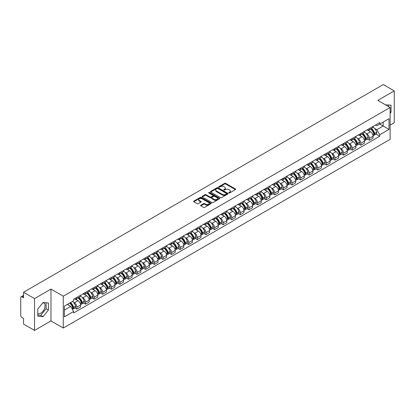 <?xml version="1.0" encoding="UTF-8"?>
<svg xmlns="http://www.w3.org/2000/svg" width="415" height="415" viewBox="0 0 415 415"><rect width="100%" height="100%" fill="white"/><g stroke="black" fill="none" stroke-linecap="round" stroke-linejoin="round"><path stroke-width="0.62" d="M228.914 192.939A0.534 0.311 0 0 0 229.671 192.939L235.424 189.619A0.768 0.441 0 0 0 235.647 189.307A0.768 0.441 0 0 0 235.424 188.996L225.682 183.368A0.768 0.441 0 0 0 224.598 183.368L218.845 186.688A0.534 0.311 0 0 0 219.602 187.129L220.349 186.698A2.449 1.416 0 0 1 223.815 186.698L224.624 187.165A2.449 1.416 0 0 1 225.34 188.166A2.449 1.416 0 0 1 224.624 189.167L223.882 189.598A0.534 0.311 0 0 0 224.64 190.034L225.381 189.603A2.449 1.416 0 0 1 228.847 189.603L229.661 190.075A2.449 1.416 0 0 1 230.377 191.071A2.449 1.416 0 0 1 229.661 192.072L228.914 192.503A0.534 0.311 0 0 0 228.914 192.939L228.914 192.503M385.597 104.891A6.085 3.512 -60 0 1 386.427 105.161A6.085 3.512 -60 0 1 387.076 105.742M42.916 302.691A6.085 3.512 -60 0 1 43.814 302.966A6.085 3.512 -60 0 1 44.747 307.842A6.085 3.512 -60 0 1 40.769 313.201A6.085 3.512 -60 0 1 37.765 313.522M200.834 205.186A0.768 0.441 0 0 0 200.606 205.498A0.768 0.441 0 0 0 200.834 205.809L203.568 207.391A0.768 0.441 0 0 0 204.647 207.391L211.038 203.703A0.768 0.441 0 0 0 211.261 203.386A0.768 0.441 0 0 0 211.038 203.075L201.291 197.452A0.768 0.441 0 0 0 200.212 197.452L193.821 201.14A0.768 0.441 0 0 0 193.597 201.451A0.768 0.441 0 0 0 193.821 201.763L197.125 203.672A0.768 0.441 0 0 0 198.204 203.672L200.938 202.089A0.768 0.441 0 0 0 201.166 201.778A0.768 0.441 0 0 0 200.938 201.467L199.304 200.523A2.049 1.183 0 0 1 198.702 199.682A2.049 1.183 0 0 1 199.968 198.593A2.049 1.183 0 0 1 202.198 198.847L208.615 202.551A2.049 1.183 0 0 1 209.212 203.386A2.049 1.183 0 0 1 207.951 204.481A2.049 1.183 0 0 1 205.716 204.227L204.647 203.609A0.768 0.441 0 0 0 203.568 203.609L200.834 205.186L200.834 205.809L203.568 204.242L203.568 203.609M63.272 296.196L50.972 289.094L34.538 298.587L23.562 292.248L383.273 84.572L394.25 90.906L377.816 100.399L390.116 107.501L63.272 296.196L63.272 328.042L390.116 139.341L390.116 107.501M220.401 197.67A0.768 0.441 0 0 0 221.486 197.67L227.871 193.981A0.768 0.441 0 0 0 228.1 193.67A0.768 0.441 0 0 0 227.871 193.354L218.129 187.73A0.768 0.441 0 0 0 217.045 187.73L210.659 191.419A0.768 0.441 0 0 0 210.431 191.73A0.768 0.441 0 0 0 210.659 192.041L220.401 197.67M209.004 193.058A0.534 0.311 0 0 1 209.549 193.131L219.447 198.847L213.066 202.53A0.768 0.441 0 0 1 211.982 202.53L202.24 196.902L202.24 196.279A0.768 0.441 0 0 0 202.017 196.591A0.768 0.441 0 0 0 202.24 196.902M202.24 196.279L204.974 194.697A0.768 0.441 0 0 1 206.058 194.697L210.006 196.98A0.768 0.441 0 0 0 211.09 196.98L212.905 195.932A0.768 0.441 0 0 0 213.128 195.621A0.768 0.441 0 0 0 212.905 195.309L208.792 192.934A0.534 0.311 0 0 1 209.549 192.498L219.457 198.214A0.768 0.441 0 0 1 219.68 198.526A0.768 0.441 0 0 1 219.457 198.842L219.457 198.214M34.538 298.587L34.538 330.428L23.562 324.094L23.562 318.455L21.855 317.47A1.561 0.903 -120 0 1 20.75 315.556L20.75 297.534A1.561 0.903 -120 0 1 21.072 296.818L23.562 295.381M390.116 125.138L394.25 122.752L394.25 90.906M34.538 330.428L50.972 320.94L63.272 328.042M23.562 292.248L23.562 297.887L21.855 296.896A1.561 0.903 -120 0 0 21.072 296.818M369.433 128.515A3.59 2.07 60 0 1 368.686 130.123L372.328 128.022A3.59 2.07 -120 0 0 373.069 126.414M365.978 133.365L366.896 133.895A3.59 2.07 60 0 1 369.433 138.288L373.069 136.187A3.59 2.07 -120 0 0 370.533 131.794L367.929 130.289M373.069 136.187L373.069 138.133L369.433 140.234L367.457 139.092M368.686 130.123A3.59 2.07 60 0 1 366.922 129.962M369.433 138.288L369.433 140.234M360.827 133.48A3.59 2.07 60 0 1 360.085 135.093L363.722 132.992A3.59 2.07 -120 0 0 364.469 131.379M358.851 144.062L360.827 145.198L364.469 143.097L364.469 141.157A3.59 2.07 -120 0 0 361.932 136.763L359.323 135.259M360.085 135.093A3.59 2.07 60 0 1 358.316 134.932M357.372 138.335L358.29 138.864A3.59 2.07 60 0 1 360.827 143.258L360.827 145.198M352.221 138.449A3.59 2.07 60 0 1 351.479 140.057L355.121 137.956A3.59 2.07 -120 0 0 355.863 136.348M350.25 149.026L352.221 150.168L355.863 148.067L355.863 146.122A3.59 2.07 -120 0 0 353.326 141.728L350.722 140.223M351.479 140.057A3.59 2.07 60 0 1 349.715 139.897M348.766 143.3L349.684 143.829A3.59 2.07 60 0 1 352.221 148.222L352.221 150.168M343.62 143.419A3.59 2.07 60 0 1 342.878 145.027L346.515 142.926A3.59 2.07 -120 0 0 347.256 141.313M341.644 153.996L343.62 155.137L347.262 153.031L347.262 151.091A3.59 2.07 -120 0 0 344.72 146.697L342.116 145.193M342.878 145.027A3.59 2.07 60 0 1 341.109 144.866M340.165 148.269L341.083 148.798A3.59 2.07 60 0 1 343.62 153.192L343.62 155.137M335.014 148.383A3.59 2.07 60 0 1 334.272 149.997L337.914 147.896A3.59 2.07 -120 0 0 338.656 146.282M333.043 158.961L335.014 160.102L338.656 158.001L338.656 156.061A3.59 2.07 -120 0 0 336.119 151.662L333.515 150.157M334.272 149.997A3.59 2.07 60 0 1 332.503 149.831M331.559 153.234L332.477 153.768A3.59 2.07 60 0 1 335.014 158.162L335.014 160.102M326.413 153.353A3.59 2.07 60 0 1 325.666 154.961L329.308 152.86A3.59 2.07 -120 0 0 330.05 151.252M324.437 163.93L326.413 165.071L330.05 162.971L330.05 161.025A3.59 2.07 -120 0 0 327.513 156.631L324.909 155.127M325.666 154.961A3.59 2.07 60 0 1 323.902 154.8M322.958 158.203L323.876 158.732A3.59 2.07 60 0 1 326.413 163.126L326.413 165.071M317.807 158.317A3.59 2.07 60 0 1 317.065 159.931L320.702 157.83A3.59 2.07 -120 0 0 321.449 156.216M315.831 168.9L317.807 170.036L321.449 167.935L321.449 165.995A3.59 2.07 -120 0 0 318.912 161.601L316.303 160.097M317.065 159.931A3.59 2.07 60 0 1 315.296 159.77M314.352 163.173L315.27 163.702A3.59 2.07 60 0 1 317.807 168.096L317.807 170.036M309.201 163.287A3.59 2.07 60 0 1 308.459 164.895L312.101 162.794A3.59 2.07 -120 0 0 312.843 161.186M307.23 173.864L309.201 175.006L312.843 172.905L312.843 170.959A3.59 2.07 -120 0 0 310.306 166.565L307.702 165.061M308.459 164.895A3.59 2.07 60 0 1 306.695 164.734M305.746 168.137L306.664 168.666A3.59 2.07 60 0 1 309.201 173.06L309.201 175.006M300.6 168.251A3.59 2.07 60 0 1 299.858 169.865L303.495 167.764A3.59 2.07 -120 0 0 304.242 166.15M298.624 178.834L300.6 179.97L304.242 177.869L304.242 175.929A3.59 2.07 -120 0 0 301.7 171.535L299.096 170.031M299.858 169.865A3.59 2.07 60 0 1 298.089 169.704M297.145 173.107L298.063 173.636A3.59 2.07 60 0 1 300.6 178.03L300.6 179.97M291.994 173.221A3.59 2.07 60 0 1 291.252 174.834L294.894 172.728A3.59 2.07 -120 0 0 295.636 171.12M290.023 183.798L291.994 184.94L295.636 182.839L295.636 180.893A3.59 2.07 -120 0 0 293.099 176.5L290.495 174.995M291.252 174.834A3.59 2.07 60 0 1 289.488 174.668M288.539 178.071L289.457 178.6A3.59 2.07 60 0 1 291.994 182.999L291.994 184.94M283.393 178.191A3.59 2.07 60 0 1 282.646 179.799L286.288 177.698A3.59 2.07 -120 0 0 287.03 176.09M281.417 188.768L283.393 189.909L287.03 187.803L287.03 185.863A3.59 2.07 -120 0 0 284.493 181.469L281.889 179.965M282.646 179.799A3.59 2.07 60 0 1 280.882 179.638M279.938 183.041L280.856 183.57A3.59 2.07 60 0 1 283.393 187.964L283.393 189.909M274.787 183.155A3.59 2.07 60 0 1 274.045 184.768L277.687 182.667A3.59 2.07 -120 0 0 278.429 181.054M272.816 193.732L274.787 194.874L278.429 192.773L278.429 190.833A3.59 2.07 -120 0 0 275.892 186.434L273.283 184.934M274.045 184.768A3.59 2.07 60 0 1 272.276 184.608M271.332 188.005L272.25 188.54A3.59 2.07 60 0 1 274.787 192.934L274.787 194.874M266.181 188.125A3.59 2.07 60 0 1 265.439 189.733L269.081 187.632A3.59 2.07 -120 0 0 269.823 186.024M264.21 198.702L266.181 199.843L269.823 197.742L269.823 195.797A3.59 2.07 -120 0 0 267.286 191.403L264.682 189.899M265.439 189.733A3.59 2.07 60 0 1 263.675 189.572M262.726 192.975L263.644 193.504A3.59 2.07 60 0 1 266.181 197.898L266.181 199.843M257.58 193.089A3.59 2.07 60 0 1 256.838 194.702L260.475 192.602A3.59 2.07 -120 0 0 261.222 190.988M255.604 203.672L257.58 204.808L261.222 202.707L261.222 200.767A3.59 2.07 -120 0 0 258.685 196.373L256.076 194.868M256.838 194.702A3.59 2.07 60 0 1 255.069 194.542M254.125 197.945L255.043 198.474A3.59 2.07 60 0 1 257.58 202.868L257.58 204.808M248.974 198.059A3.59 2.07 60 0 1 248.232 199.667L251.874 197.566A3.59 2.07 -120 0 0 252.616 195.958M247.003 208.636L248.974 209.777L252.616 207.676L252.616 205.731A3.59 2.07 -120 0 0 250.079 201.337L247.475 199.833M248.232 199.667A3.59 2.07 60 0 1 246.469 199.506M245.519 202.909L246.437 203.438A3.59 2.07 60 0 1 248.974 207.832L248.974 209.777M240.373 203.028A3.59 2.07 60 0 1 239.626 204.637L243.268 202.536A3.59 2.07 -120 0 0 244.01 200.922M238.397 213.606L240.373 214.742L244.01 212.641L244.01 210.701A3.59 2.07 -120 0 0 241.473 206.307L238.869 204.803M239.626 204.637A3.59 2.07 60 0 1 237.862 204.476M236.918 207.879L237.837 208.408A3.59 2.07 60 0 1 240.373 212.802L240.373 214.742M231.767 207.993A3.59 2.07 60 0 1 231.025 209.606L234.667 207.5A3.59 2.07 -120 0 0 235.409 205.892M229.796 218.57L231.767 219.711L235.409 217.61L235.409 215.665A3.59 2.07 -120 0 0 232.872 211.271L230.263 209.767M231.025 209.606A3.59 2.07 60 0 1 229.256 209.44M228.312 212.843L229.23 213.377A3.59 2.07 60 0 1 231.767 217.771L231.767 219.711M223.161 212.962A3.59 2.07 60 0 1 222.419 214.571L226.061 212.47A3.59 2.07 -120 0 0 226.803 210.862M221.19 223.54L223.161 224.681L226.803 222.58L226.803 220.635A3.59 2.07 -120 0 0 224.266 216.241L221.662 214.737M222.419 214.571A3.59 2.07 60 0 1 220.656 214.41M219.706 217.813L220.624 218.342A3.59 2.07 60 0 1 223.161 222.736L223.161 224.681M214.56 217.927A3.59 2.07 60 0 1 213.818 219.54L217.455 217.439A3.59 2.07 -120 0 0 218.202 215.826M212.584 228.509L214.56 229.645L218.202 227.544L218.202 225.604A3.59 2.07 -120 0 0 215.665 221.211L213.056 219.706M213.818 219.54A3.59 2.07 60 0 1 212.049 219.379M211.105 222.782L212.024 223.312A3.59 2.07 60 0 1 214.56 227.705L214.56 229.645M205.954 222.897A3.59 2.07 60 0 1 205.212 224.505L208.854 222.404A3.59 2.07 -120 0 0 209.596 220.796M203.983 233.474L205.954 234.615L209.596 232.514L209.596 230.569A3.59 2.07 -120 0 0 207.059 226.175L204.455 224.671M205.212 224.505A3.59 2.07 60 0 1 203.449 224.344M202.499 227.747L203.417 228.276A3.59 2.07 60 0 1 205.954 232.67L205.954 234.615M197.353 227.861A3.59 2.07 60 0 1 196.606 229.474L200.248 227.373A3.59 2.07 -120 0 0 200.99 225.76M195.377 238.443L197.353 239.579L200.99 237.479L200.99 235.538A3.59 2.07 -120 0 0 198.453 231.145L195.849 229.64M196.606 229.474A3.59 2.07 60 0 1 194.843 229.313M193.898 232.716L194.817 233.246A3.59 2.07 60 0 1 197.353 237.639L197.353 239.579M188.747 232.831A3.59 2.07 60 0 1 188.005 234.444L191.647 232.338A3.59 2.07 -120 0 0 192.389 230.73M186.776 243.408L188.747 244.549L192.389 242.448L192.389 240.503A3.59 2.07 -120 0 0 189.852 236.109L187.243 234.605M188.005 234.444A3.59 2.07 60 0 1 186.236 234.278M185.292 237.681L186.21 238.21A3.59 2.07 60 0 1 188.747 242.609L188.747 244.549M180.141 237.8A3.59 2.07 60 0 1 179.399 239.408L183.041 237.307A3.59 2.07 -120 0 0 183.783 235.694M178.17 248.378L180.146 249.519L183.783 247.413L183.783 245.473A3.59 2.07 -120 0 0 181.246 241.079L178.642 239.574M179.399 239.408A3.59 2.07 60 0 1 177.636 239.248M176.691 242.651L177.604 243.18A3.59 2.07 60 0 1 180.146 247.573L180.146 249.519M171.54 242.765A3.59 2.07 60 0 1 170.798 244.378L174.435 242.277A3.59 2.07 -120 0 0 175.182 240.664M169.564 253.342L171.54 254.483L175.182 252.382L175.182 250.442A3.59 2.07 -120 0 0 172.645 246.043L170.036 244.539M170.798 244.378A3.59 2.07 60 0 1 169.03 244.212M168.085 247.615L169.004 248.149A3.59 2.07 60 0 1 171.54 252.543L171.54 254.483M162.934 247.734A3.59 2.07 60 0 1 162.192 249.342L165.834 247.241A3.59 2.07 -120 0 0 166.576 245.633M160.963 258.312L162.934 259.453L166.576 257.352L166.576 255.407A3.59 2.07 -120 0 0 164.039 251.013L161.435 249.508M162.192 249.342A3.59 2.07 60 0 1 160.429 249.182M159.479 252.585L160.398 253.114A3.59 2.07 60 0 1 162.934 257.507L162.934 259.453M154.333 252.699A3.59 2.07 60 0 1 153.586 254.312L157.228 252.211A3.59 2.07 -120 0 0 157.97 250.598M152.357 263.281L154.333 264.417L157.97 262.316L157.97 260.376A3.59 2.07 -120 0 0 155.433 255.982L152.829 254.478M153.586 254.312A3.59 2.07 60 0 1 151.823 254.151M150.878 257.554L151.797 258.083A3.59 2.07 60 0 1 154.333 262.477L154.333 264.417M145.727 257.668A3.59 2.07 60 0 1 144.985 259.276L148.627 257.175A3.59 2.07 -120 0 0 149.369 255.567M143.756 268.246L145.727 269.387L149.369 267.286L149.369 265.341A3.59 2.07 -120 0 0 146.832 260.947L144.228 259.442M144.985 259.276A3.59 2.07 60 0 1 143.216 259.116M142.272 262.519L143.191 263.048A3.59 2.07 60 0 1 145.727 267.442L145.727 269.387M137.126 262.638A3.59 2.07 60 0 1 136.379 264.246L140.021 262.145A3.59 2.07 -120 0 0 140.763 260.532M135.15 273.215L137.126 274.351L140.763 272.25L140.763 270.31A3.59 2.07 -120 0 0 138.226 265.916L135.622 264.412M136.379 264.246A3.59 2.07 60 0 1 134.616 264.085M133.672 267.488L134.585 268.017A3.59 2.07 60 0 1 137.126 272.411L137.126 274.351M128.52 267.602A3.59 2.07 60 0 1 127.779 269.216L131.415 267.11A3.59 2.07 -120 0 0 132.162 265.501M126.544 278.18L128.52 279.321L132.162 277.22L132.162 275.275A3.59 2.07 -120 0 0 129.625 270.881L127.016 269.377M127.779 269.216A3.59 2.07 60 0 1 126.01 269.05M125.065 272.453L125.984 272.982A3.59 2.07 60 0 1 128.52 277.381L128.52 279.321M119.914 272.572A3.59 2.07 60 0 1 119.172 274.18L122.814 272.079A3.59 2.07 -120 0 0 123.556 270.471M117.943 283.149L119.914 284.291L123.556 282.184L123.556 280.244A3.59 2.07 -120 0 0 121.019 275.851L118.415 274.346M119.172 274.18A3.59 2.07 60 0 1 117.409 274.019M116.459 277.422L117.378 277.951A3.59 2.07 60 0 1 119.914 282.345L119.914 284.291M111.313 277.536A3.59 2.07 60 0 1 110.572 279.15L114.208 277.049A3.59 2.07 -120 0 0 114.95 275.436M109.337 288.119L111.313 289.255L114.95 287.154L114.95 285.214A3.59 2.07 -120 0 0 112.413 280.82L109.809 279.316M110.572 279.15A3.59 2.07 60 0 1 108.803 278.989M107.859 282.392L108.777 282.921A3.59 2.07 60 0 1 111.313 287.315L111.313 289.255M102.707 282.506A3.59 2.07 60 0 1 101.966 284.114L105.607 282.013A3.59 2.07 -120 0 0 106.349 280.405M100.736 293.083L102.707 294.225L106.349 292.124L106.349 290.178A3.59 2.07 -120 0 0 103.812 285.785L101.208 284.28M101.966 284.114A3.59 2.07 60 0 1 100.197 283.953M99.252 287.356L100.171 287.886A3.59 2.07 60 0 1 102.707 292.279L102.707 294.225M94.106 287.471A3.59 2.07 60 0 1 93.359 289.084L97.001 286.983A3.59 2.07 -120 0 0 97.743 285.37M92.13 298.053L94.106 299.189L97.743 297.088L97.743 295.148A3.59 2.07 -120 0 0 95.206 290.754L92.602 289.25M93.359 289.084A3.59 2.07 60 0 1 91.596 288.923M90.652 292.326L91.57 292.855A3.59 2.07 60 0 1 94.106 297.249L94.106 299.189M85.5 292.44A3.59 2.07 60 0 1 84.759 294.048L88.395 291.947A3.59 2.07 -120 0 0 89.142 290.339M83.524 303.017L85.5 304.159L89.142 302.058L89.142 300.112A3.59 2.07 -120 0 0 86.605 295.719L83.996 294.214M84.759 294.048A3.59 2.07 60 0 1 82.99 293.887M82.046 297.29L82.964 297.82A3.59 2.07 60 0 1 85.5 302.213L85.5 304.159M76.894 297.41A3.59 2.07 60 0 1 76.153 299.018L79.794 296.917A3.59 2.07 -120 0 0 80.536 295.304M74.923 307.987L76.894 309.128L80.536 307.022L80.536 305.082A3.59 2.07 -120 0 0 77.999 300.688L75.395 299.184M76.153 299.018A3.59 2.07 60 0 1 74.389 298.857M73.439 302.26L74.358 302.789A3.59 2.07 60 0 1 76.894 307.183L76.894 309.128M375.523 124.998L376.82 125.745L389.011 118.706L383.164 122.083L383.164 126.03L376.82 129.693L374.579 128.401M64.377 310.083L70.721 306.42L73.642 311.483L64.377 316.832L64.377 306.13L73.642 300.782L73.642 299.288L379.746 122.56L379.746 124.054L389.011 129.407L379.746 134.756L376.82 129.693M389.011 118.706L389.011 129.407M73.642 311.483L73.642 312.977L379.746 136.25L379.746 134.756M390.116 113.373L391.023 112.242L391.023 105.145L385.545 104.86M50.972 289.094L50.972 320.94M37.765 316.194L43.087 316.666L48.41 310.046L48.41 302.95L43.087 302.473L37.765 309.097L37.765 316.194M70.721 306.42L67.297 304.444M376.063 134.128L379.746 136.25M388.705 106.686L388.705 104.938M390.116 111.713L391.023 112.242M37.765 315.063L40.769 315.333L46.091 308.708L46.091 302.743M40.769 315.333L43.087 316.666M46.091 308.708L48.41 310.046M229.127 193.017L229.661 192.71A2.449 1.416 0 0 0 230.377 191.709L230.377 191.071M225.34 188.166L225.34 188.804A2.449 1.416 0 0 1 224.624 189.805L224.095 190.112M235.414 189.624L225.682 184.006A0.768 0.441 0 0 0 224.598 184.006L219.058 187.201M227.871 193.354L227.871 193.981L218.129 188.369A0.768 0.441 0 0 0 217.045 188.369L210.67 192.046L210.659 191.419M226.517 193.888A0.534 0.311 0 0 0 226.517 193.447L217.968 188.509A0.534 0.311 0 0 0 217.206 188.509L216.423 188.965A2.449 1.416 0 0 0 215.707 189.966A2.449 1.416 0 0 0 216.423 190.962L222.269 194.339A2.449 1.416 0 0 0 225.734 194.339L226.517 193.888L226.517 194.521A0.534 0.311 0 0 0 226.678 194.303L226.678 193.67M215.707 189.966L215.707 190.599A2.449 1.416 0 0 0 216.423 191.6L216.423 190.962M226.517 194.521L225.734 194.977A2.449 1.416 0 0 1 222.269 194.977L216.423 191.6M202.25 196.907L204.974 195.335L204.974 194.697M213.128 195.621L213.128 196.259A0.768 0.441 0 0 1 212.905 196.57L211.09 197.618A0.768 0.441 0 0 1 210.006 197.618L206.058 195.335A0.768 0.441 0 0 0 204.974 195.335M214.109 199.35A2.049 1.183 0 0 0 216.34 199.605A2.049 1.183 0 0 0 217.605 198.51A2.049 1.183 0 0 0 217.004 197.675L214.747 196.373A0.768 0.441 0 0 0 213.663 196.373L211.847 197.421A0.768 0.441 0 0 0 211.624 197.732A0.768 0.441 0 0 0 211.847 198.043L214.109 199.35L214.109 199.983A2.049 1.183 0 0 0 216.34 200.243A2.049 1.183 0 0 0 217.605 199.148L217.605 198.51M211.624 197.732L211.624 198.37A0.768 0.441 0 0 0 211.847 198.681L211.847 198.043M214.109 199.983L211.847 198.681M209.212 203.386L209.212 204.024A2.049 1.183 0 0 1 207.951 205.119A2.049 1.183 0 0 1 205.716 204.86L204.647 204.242A0.768 0.441 0 0 0 203.568 204.242M198.702 199.682L198.702 200.321A2.049 1.183 0 0 0 199.304 201.156L199.304 200.523M200.927 202.095L199.304 201.156M211.038 203.075L211.038 203.703L201.291 198.085A0.768 0.441 0 0 0 200.212 198.085L193.831 201.768L193.821 201.14M370.787 128.915A4.913 2.838 60 0 1 370.808 128.93A4.913 2.838 60 0 1 374.045 133.34L374.071 133.438A0.955 0.55 60 0 1 373.92 134.19A0.955 0.55 60 0 1 373.899 134.201M370.569 129.039A5.929 3.424 60 0 1 373.827 133.931L373.858 134.029A1.971 1.136 60 0 1 373.547 135.575L373.054 135.861M373.884 135.14A1.971 1.136 -120 0 0 374.429 135.067A1.971 1.136 -120 0 0 374.74 133.521L374.709 133.417A5.929 3.424 -120 0 0 371.451 128.531M372.997 127.042A5.929 3.424 60 0 1 376.721 132.255L376.753 132.359A1.971 1.136 60 0 1 376.441 133.905L374.429 135.067M368.546 130.196A5.929 3.424 60 0 1 369.786 131.363M372.67 131.368L373.422 131.809M362.181 133.884A4.913 2.838 60 0 1 362.207 133.895A4.913 2.838 60 0 1 365.439 138.304L365.47 138.408A0.955 0.55 60 0 1 365.319 139.16A0.955 0.55 60 0 1 365.293 139.17M361.968 134.004A5.929 3.424 60 0 1 365.226 138.895L365.252 138.999A1.971 1.136 60 0 1 364.941 140.545L364.453 140.83M365.278 140.109A1.971 1.136 -120 0 0 365.823 140.037A1.971 1.136 -120 0 0 366.134 138.491L366.108 138.387A5.929 3.424 -120 0 0 362.85 133.495M364.391 132.012A5.929 3.424 60 0 1 368.121 137.225L368.147 137.329A1.971 1.136 60 0 1 367.835 138.875L365.823 140.037M359.945 135.16A5.929 3.424 60 0 1 361.18 136.328M364.064 136.338L364.821 136.774M353.575 138.849A4.913 2.838 60 0 1 353.601 138.864A4.913 2.838 60 0 1 356.833 143.274L356.864 143.372A0.955 0.55 60 0 1 356.713 144.124A0.955 0.55 60 0 1 356.693 144.135M353.362 138.973A5.929 3.424 60 0 1 356.62 143.865L356.651 143.969A1.971 1.136 60 0 1 356.34 145.515L355.847 145.795M356.677 145.079A1.971 1.136 -120 0 0 357.222 145.001A1.971 1.136 -120 0 0 357.533 143.455L357.502 143.357A5.929 3.424 -120 0 0 354.244 138.465M355.79 136.976A5.929 3.424 60 0 1 359.514 142.195L359.546 142.293A1.971 1.136 60 0 1 359.234 143.839L357.222 145.001M351.339 140.13A5.929 3.424 60 0 1 352.579 141.297M355.458 141.308L356.215 141.743M344.974 143.818A4.913 2.838 60 0 1 345 143.829A4.913 2.838 60 0 1 348.232 148.238L348.258 148.342A0.955 0.55 60 0 1 348.107 149.094A0.955 0.55 60 0 1 348.086 149.104M344.756 143.943A5.929 3.424 60 0 1 348.014 148.829L348.045 148.933A1.971 1.136 60 0 1 347.734 150.479L347.246 150.764M348.071 150.043A1.971 1.136 -120 0 0 348.616 149.971A1.971 1.136 -120 0 0 348.927 148.425L348.901 148.321A5.929 3.424 -120 0 0 345.643 143.429M347.184 141.946A5.929 3.424 60 0 1 350.914 147.159L350.94 147.263A1.971 1.136 60 0 1 350.628 148.809L348.616 149.971M342.738 145.094A5.929 3.424 60 0 1 343.973 146.267M346.857 146.272L347.614 146.708M336.368 148.783A4.913 2.838 60 0 1 336.394 148.798A4.913 2.838 60 0 1 339.626 153.208L339.657 153.311A0.955 0.55 60 0 1 339.506 154.058A0.955 0.55 60 0 1 339.486 154.069M336.155 148.907A5.929 3.424 60 0 1 339.413 153.799L339.439 153.903A1.971 1.136 60 0 1 339.128 155.449L338.64 155.729M339.465 155.013A1.971 1.136 -120 0 0 340.015 154.94A1.971 1.136 -120 0 0 340.326 153.389L340.295 153.291A5.929 3.424 -120 0 0 337.037 148.399M338.583 146.91A5.929 3.424 60 0 1 342.308 152.129L342.339 152.227A1.971 1.136 60 0 1 342.027 153.773L340.015 154.94M334.132 150.064A5.929 3.424 60 0 1 335.372 151.231M338.251 151.242L339.008 151.677M327.767 153.752A4.913 2.838 60 0 1 327.788 153.768A4.913 2.838 60 0 1 331.025 158.177L331.051 158.276A0.955 0.55 60 0 1 330.9 159.028A0.955 0.55 60 0 1 330.88 159.038M327.549 153.877A5.929 3.424 60 0 1 330.807 158.769L330.838 158.867A1.971 1.136 60 0 1 330.527 160.413L330.034 160.698M330.864 159.977A1.971 1.136 -120 0 0 331.409 159.905A1.971 1.136 -120 0 0 331.72 158.359L331.689 158.255A5.929 3.424 -120 0 0 328.431 153.368M329.977 151.88A5.929 3.424 60 0 1 333.702 157.093L333.733 157.197A1.971 1.136 60 0 1 333.421 158.743L331.409 159.905M325.526 155.034A5.929 3.424 60 0 1 326.766 156.201M329.65 156.206L330.402 156.642M319.161 158.717A4.913 2.838 60 0 1 319.187 158.732A4.913 2.838 60 0 1 322.419 163.142L322.45 163.245A0.955 0.55 60 0 1 322.299 163.992A0.955 0.55 60 0 1 322.273 164.008M318.948 158.841A5.929 3.424 60 0 1 322.206 163.733L322.232 163.837A1.971 1.136 60 0 1 321.921 165.383L321.433 165.663M322.258 164.947A1.971 1.136 -120 0 0 322.803 164.874A1.971 1.136 -120 0 0 323.114 163.328L323.088 163.225A5.929 3.424 -120 0 0 319.83 158.333M321.371 156.849A5.929 3.424 60 0 1 325.101 162.063L325.127 162.166A1.971 1.136 60 0 1 324.815 163.712L322.803 164.874M316.925 159.998A5.929 3.424 60 0 1 318.165 161.165M321.044 161.176L321.801 161.611M310.555 163.686A4.913 2.838 60 0 1 310.581 163.702A4.913 2.838 60 0 1 313.818 168.111L313.844 168.21A0.955 0.55 60 0 1 313.693 168.962A0.955 0.55 60 0 1 313.673 168.972M310.342 163.811A5.929 3.424 60 0 1 313.6 168.703L313.631 168.801A1.971 1.136 60 0 1 313.32 170.352L312.827 170.632M313.657 169.917A1.971 1.136 -120 0 0 314.202 169.839A1.971 1.136 -120 0 0 314.513 168.293L314.482 168.194A5.929 3.424 -120 0 0 311.224 163.303M312.77 161.814A5.929 3.424 60 0 1 316.495 167.032L316.526 167.131A1.971 1.136 60 0 1 316.214 168.677L314.202 169.839M308.319 164.968A5.929 3.424 60 0 1 309.559 166.135M312.443 166.145L313.195 166.581M301.954 168.656A4.913 2.838 60 0 1 301.98 168.666A4.913 2.838 60 0 1 305.212 173.076L305.243 173.179A0.955 0.55 60 0 1 305.087 173.932A0.955 0.55 60 0 1 305.067 173.942M301.736 168.775A5.929 3.424 60 0 1 304.994 173.667L305.025 173.771A1.971 1.136 60 0 1 304.714 175.317L304.226 175.602M305.051 174.881A1.971 1.136 -120 0 0 305.596 174.808A1.971 1.136 -120 0 0 305.907 173.263L305.881 173.159A5.929 3.424 -120 0 0 302.623 168.267M304.164 166.783A5.929 3.424 60 0 1 307.894 171.997L307.92 172.101A1.971 1.136 60 0 1 307.608 173.646L305.596 174.808M299.718 169.932A5.929 3.424 60 0 1 300.953 171.105M303.837 171.11L304.594 171.545M293.348 173.62A4.913 2.838 60 0 1 293.374 173.636A4.913 2.838 60 0 1 296.606 178.045L296.637 178.149A0.955 0.55 60 0 1 296.486 178.896A0.955 0.55 60 0 1 296.466 178.907M293.135 173.745A5.929 3.424 60 0 1 296.393 178.637L296.419 178.741A1.971 1.136 60 0 1 296.108 180.286L295.62 180.567M296.445 179.851A1.971 1.136 -120 0 0 296.995 179.773A1.971 1.136 -120 0 0 297.306 178.227L297.275 178.128A5.929 3.424 -120 0 0 294.017 173.237M295.563 171.748A5.929 3.424 60 0 1 299.288 176.966L299.319 177.065A1.971 1.136 60 0 1 299.007 178.611L296.995 179.773M291.112 174.902A5.929 3.424 60 0 1 292.352 176.069M295.231 176.079L295.988 176.515M284.747 178.59A4.913 2.838 60 0 1 284.768 178.6A4.913 2.838 60 0 1 288.005 183.01L288.031 183.114A0.955 0.55 60 0 1 287.88 183.866A0.955 0.55 60 0 1 287.86 183.876M284.529 178.715A5.929 3.424 60 0 1 287.787 183.606L287.818 183.705A1.971 1.136 60 0 1 287.507 185.251L287.014 185.536M287.844 184.815A1.971 1.136 -120 0 0 288.389 184.742A1.971 1.136 -120 0 0 288.7 183.197L288.669 183.093A5.929 3.424 -120 0 0 285.411 178.201M286.957 176.717A5.929 3.424 60 0 1 290.682 181.931L290.713 182.035A1.971 1.136 60 0 1 290.401 183.58L288.389 184.742M282.506 179.866A5.929 3.424 60 0 1 283.746 181.039M286.63 181.044L287.382 181.48M276.141 183.554A4.913 2.838 60 0 1 276.167 183.57A4.913 2.838 60 0 1 279.399 187.979L279.43 188.083A0.955 0.55 60 0 1 279.279 188.83A0.955 0.55 60 0 1 279.254 188.846M275.928 183.679A5.929 3.424 60 0 1 279.186 188.571L279.212 188.675A1.971 1.136 60 0 1 278.901 190.22L278.413 190.501M279.238 189.785A1.971 1.136 -120 0 0 279.783 189.712A1.971 1.136 -120 0 0 280.094 188.166L280.068 188.062A5.929 3.424 -120 0 0 276.81 183.171M278.351 181.687A5.929 3.424 60 0 1 282.081 186.9L282.107 186.999A1.971 1.136 60 0 1 281.795 188.55L279.783 189.712M273.905 184.836A5.929 3.424 60 0 1 275.145 186.003M278.024 186.013L278.781 186.449M267.535 188.524A4.913 2.838 60 0 1 267.561 188.54A4.913 2.838 60 0 1 270.798 192.949L270.824 193.048A0.955 0.55 60 0 1 270.673 193.8A0.955 0.55 60 0 1 270.653 193.81M267.322 188.649A5.929 3.424 60 0 1 270.58 193.54L270.611 193.639A1.971 1.136 60 0 1 270.3 195.185L269.807 195.47M270.637 194.749A1.971 1.136 -120 0 0 271.182 194.677A1.971 1.136 -120 0 0 271.493 193.131L271.462 193.027A5.929 3.424 -120 0 0 268.204 188.14M269.75 186.651A5.929 3.424 60 0 1 273.475 191.865L273.506 191.969A1.971 1.136 60 0 1 273.195 193.515L271.182 194.677M265.299 189.805A5.929 3.424 60 0 1 266.539 190.973M269.423 190.978L270.175 191.419M258.934 193.489A4.913 2.838 60 0 1 258.96 193.504A4.913 2.838 60 0 1 262.192 197.913L262.223 198.017A0.955 0.55 60 0 1 262.067 198.764A0.955 0.55 60 0 1 262.047 198.78M258.716 193.613A5.929 3.424 60 0 1 261.974 198.505L262.005 198.609A1.971 1.136 60 0 1 261.694 200.155L261.206 200.435M262.031 199.719A1.971 1.136 -120 0 0 262.576 199.646A1.971 1.136 -120 0 0 262.887 198.1L262.861 197.997A5.929 3.424 -120 0 0 259.603 193.105M261.144 191.621A5.929 3.424 60 0 1 264.874 196.835L264.9 196.938A1.971 1.136 60 0 1 264.588 198.484L262.576 199.646M256.698 194.77A5.929 3.424 60 0 1 257.933 195.937M260.817 195.947L261.575 196.383M250.328 198.458A4.913 2.838 60 0 1 250.354 198.474A4.913 2.838 60 0 1 253.586 202.883L253.617 202.982A0.955 0.55 60 0 1 253.466 203.734A0.955 0.55 60 0 1 253.446 203.744M250.115 198.583A5.929 3.424 60 0 1 253.373 203.475L253.399 203.573A1.971 1.136 60 0 1 253.088 205.124L252.6 205.404M253.425 204.688A1.971 1.136 -120 0 0 253.975 204.611A1.971 1.136 -120 0 0 254.286 203.065L254.255 202.966A5.929 3.424 -120 0 0 250.997 198.074M252.543 196.585A5.929 3.424 60 0 1 256.268 201.804L256.299 201.903A1.971 1.136 60 0 1 255.988 203.449L253.975 204.611M248.092 199.74A5.929 3.424 60 0 1 249.332 200.907M252.211 200.917L252.968 201.353M241.727 203.428A4.913 2.838 60 0 1 241.748 203.438A4.913 2.838 60 0 1 244.985 207.848L245.011 207.951A0.955 0.55 60 0 1 244.86 208.704A0.955 0.55 60 0 1 244.84 208.714M241.509 203.552A5.929 3.424 60 0 1 244.767 208.439L244.798 208.543A1.971 1.136 60 0 1 244.487 210.089L243.994 210.374M244.824 209.653A1.971 1.136 -120 0 0 245.369 209.58A1.971 1.136 -120 0 0 245.68 208.034L245.649 207.931A5.929 3.424 -120 0 0 242.391 203.039M243.937 201.555A5.929 3.424 60 0 1 247.662 206.769L247.693 206.872A1.971 1.136 60 0 1 247.382 208.418L245.369 209.58M239.491 204.704A5.929 3.424 60 0 1 240.726 205.876M243.61 205.882L244.362 206.317M233.121 208.392A4.913 2.838 60 0 1 233.147 208.408A4.913 2.838 60 0 1 236.379 212.817L236.41 212.921A0.955 0.55 60 0 1 236.26 213.668A0.955 0.55 60 0 1 236.239 213.678M232.908 208.517A5.929 3.424 60 0 1 236.166 213.409L236.192 213.512A1.971 1.136 60 0 1 235.881 215.058L235.393 215.338M236.218 214.622A1.971 1.136 -120 0 0 236.763 214.55A1.971 1.136 -120 0 0 237.074 212.999L237.048 212.9A5.929 3.424 -120 0 0 233.79 208.008M235.331 206.52A5.929 3.424 60 0 1 239.061 211.738L239.087 211.837A1.971 1.136 60 0 1 238.775 213.383L236.763 214.55M230.885 209.674A5.929 3.424 60 0 1 232.125 210.841M235.004 210.851L235.762 211.287M224.52 213.362A4.913 2.838 60 0 1 224.541 213.377A4.913 2.838 60 0 1 227.778 217.787L227.804 217.885A0.955 0.55 60 0 1 227.653 218.638A0.955 0.55 60 0 1 227.633 218.648M224.302 213.486A5.929 3.424 60 0 1 227.56 218.378L227.591 218.477A1.971 1.136 60 0 1 227.28 220.023L226.787 220.308M227.617 219.587A1.971 1.136 -120 0 0 228.162 219.514A1.971 1.136 -120 0 0 228.473 217.968L228.442 217.865A5.929 3.424 -120 0 0 225.184 212.978M226.73 211.489A5.929 3.424 60 0 1 230.455 216.703L230.486 216.806A1.971 1.136 60 0 1 230.175 218.352L228.162 219.514M222.279 214.638A5.929 3.424 60 0 1 223.519 215.81M226.403 215.816L227.155 216.251M215.914 218.326A4.913 2.838 60 0 1 215.94 218.342A4.913 2.838 60 0 1 219.172 222.751L219.203 222.855A0.955 0.55 60 0 1 219.047 223.602A0.955 0.55 60 0 1 219.027 223.618M215.696 218.451A5.929 3.424 60 0 1 218.954 223.343L218.985 223.446A1.971 1.136 60 0 1 218.674 224.992L218.186 225.272M219.011 224.557A1.971 1.136 -120 0 0 219.556 224.484A1.971 1.136 -120 0 0 219.867 222.938L219.841 222.834A5.929 3.424 -120 0 0 216.583 217.942M218.124 216.459A5.929 3.424 60 0 1 221.854 221.672L221.88 221.776A1.971 1.136 60 0 1 221.569 223.322L219.556 224.484M213.678 219.608A5.929 3.424 60 0 1 214.913 220.775M217.797 220.785L218.555 221.221M207.308 223.296A4.913 2.838 60 0 1 207.334 223.312A4.913 2.838 60 0 1 210.566 227.721L210.597 227.819A0.955 0.55 60 0 1 210.447 228.572A0.955 0.55 60 0 1 210.426 228.582M207.095 223.42A5.929 3.424 60 0 1 210.353 228.312L210.379 228.411A1.971 1.136 60 0 1 210.068 229.957L209.58 230.242M210.405 229.526A1.971 1.136 -120 0 0 210.955 229.448A1.971 1.136 -120 0 0 211.266 227.902L211.235 227.804A5.929 3.424 -120 0 0 207.977 222.912M209.523 221.423A5.929 3.424 60 0 1 213.248 226.637L213.279 226.74A1.971 1.136 60 0 1 212.968 228.286L210.955 229.448M205.072 224.577A5.929 3.424 60 0 1 206.312 225.744M209.191 225.75L209.949 226.191M198.707 228.266A4.913 2.838 60 0 1 198.733 228.276A4.913 2.838 60 0 1 201.965 232.685L201.991 232.789A0.955 0.55 60 0 1 201.84 233.541A0.955 0.55 60 0 1 201.82 233.552M198.489 228.385A5.929 3.424 60 0 1 201.747 233.277L201.778 233.38A1.971 1.136 60 0 1 201.467 234.926L200.979 235.212M201.804 234.491A1.971 1.136 -120 0 0 202.349 234.418A1.971 1.136 -120 0 0 202.66 232.872L202.629 232.768A5.929 3.424 -120 0 0 199.371 227.876M200.917 226.393A5.929 3.424 60 0 1 204.642 231.606L204.673 231.71A1.971 1.136 60 0 1 204.362 233.256L202.349 234.418M196.471 229.542A5.929 3.424 60 0 1 197.706 230.709M200.59 230.719L201.342 231.155M190.101 233.23A4.913 2.838 60 0 1 190.127 233.246A4.913 2.838 60 0 1 193.359 237.655L193.39 237.759A0.955 0.55 60 0 1 193.24 238.506A0.955 0.55 60 0 1 193.219 238.516M189.888 233.355A5.929 3.424 60 0 1 193.146 238.246L193.172 238.35A1.971 1.136 60 0 1 192.861 239.896L192.373 240.176M193.198 239.46A1.971 1.136 -120 0 0 193.743 239.382A1.971 1.136 -120 0 0 194.054 237.837L194.028 237.738A5.929 3.424 -120 0 0 190.77 232.846M192.311 231.357A5.929 3.424 60 0 1 196.041 236.576L196.067 236.675A1.971 1.136 60 0 1 195.756 238.22L193.743 239.382M187.865 234.511A5.929 3.424 60 0 1 189.105 235.679M191.984 235.689L192.742 236.125M181.5 238.2A4.913 2.838 60 0 1 181.521 238.21A4.913 2.838 60 0 1 184.758 242.619L184.784 242.723A0.955 0.55 60 0 1 184.634 243.475A0.955 0.55 60 0 1 184.613 243.486M181.282 238.324A5.929 3.424 60 0 1 184.54 243.211L184.571 243.315A1.971 1.136 60 0 1 184.26 244.86L183.767 245.146M184.597 244.425A1.971 1.136 -120 0 0 185.142 244.352A1.971 1.136 -120 0 0 185.453 242.806L185.422 242.702A5.929 3.424 -120 0 0 182.164 237.811M183.71 236.327A5.929 3.424 60 0 1 187.435 241.54L187.466 241.644A1.971 1.136 60 0 1 187.155 243.19L185.142 244.352M179.259 239.476A5.929 3.424 60 0 1 180.499 240.648M183.383 240.653L184.136 241.089M172.894 243.164A4.913 2.838 60 0 1 172.92 243.18A4.913 2.838 60 0 1 176.152 247.589L176.183 247.693A0.955 0.55 60 0 1 176.033 248.44A0.955 0.55 60 0 1 176.007 248.45M172.681 243.289A5.929 3.424 60 0 1 175.939 248.18L175.965 248.284A1.971 1.136 60 0 1 175.654 249.83L175.166 250.11M175.991 249.394A1.971 1.136 -120 0 0 176.536 249.322A1.971 1.136 -120 0 0 176.847 247.771L176.821 247.672A5.929 3.424 -120 0 0 173.563 242.78M175.104 241.291A5.929 3.424 60 0 1 178.834 246.51L178.86 246.609A1.971 1.136 60 0 1 178.549 248.16L176.536 249.322M170.658 244.445A5.929 3.424 60 0 1 171.893 245.613M174.777 245.623L175.535 246.059M164.288 248.134A4.913 2.838 60 0 1 164.314 248.149A4.913 2.838 60 0 1 167.546 252.559L167.577 252.657A0.955 0.55 60 0 1 167.427 253.409A0.955 0.55 60 0 1 167.406 253.42M164.075 248.258A5.929 3.424 60 0 1 167.333 253.15L167.364 253.249A1.971 1.136 60 0 1 167.053 254.794L166.56 255.08M167.385 254.359A1.971 1.136 -120 0 0 167.935 254.286A1.971 1.136 -120 0 0 168.246 252.74L168.215 252.636A5.929 3.424 -120 0 0 164.957 247.75M166.503 246.261A5.929 3.424 60 0 1 170.228 251.474L170.259 251.578A1.971 1.136 60 0 1 169.948 253.124L167.935 254.286M162.052 249.415A5.929 3.424 60 0 1 163.292 250.582M166.171 250.587L166.929 251.028M155.687 253.098A4.913 2.838 60 0 1 155.713 253.114A4.913 2.838 60 0 1 158.945 257.523L158.971 257.627A0.955 0.55 60 0 1 158.821 258.374A0.955 0.55 60 0 1 158.8 258.389M155.469 253.223A5.929 3.424 60 0 1 158.727 258.114L158.758 258.218A1.971 1.136 60 0 1 158.447 259.764L157.959 260.044M158.784 259.328A1.971 1.136 -120 0 0 159.329 259.256A1.971 1.136 -120 0 0 159.64 257.71L159.609 257.606A5.929 3.424 -120 0 0 156.351 252.714M157.897 251.231A5.929 3.424 60 0 1 161.627 256.444L161.653 256.548A1.971 1.136 60 0 1 161.342 258.094L159.329 259.256M153.451 254.379A5.929 3.424 60 0 1 154.686 255.547M157.57 255.557L158.323 255.993M147.081 258.068A4.913 2.838 60 0 1 147.107 258.083A4.913 2.838 60 0 1 150.339 262.493L150.37 262.591A0.955 0.55 60 0 1 150.22 263.343A0.955 0.55 60 0 1 150.199 263.354M146.869 258.192A5.929 3.424 60 0 1 150.126 263.084L150.152 263.183A1.971 1.136 60 0 1 149.841 264.734L149.353 265.014M150.178 264.298A1.971 1.136 -120 0 0 150.723 264.22A1.971 1.136 -120 0 0 151.034 262.674L151.008 262.576A5.929 3.424 -120 0 0 147.75 257.684M149.291 256.195A5.929 3.424 60 0 1 153.021 261.414L153.047 261.512A1.971 1.136 60 0 1 152.741 263.058L150.723 264.22M144.845 259.349A5.929 3.424 60 0 1 146.085 260.516M148.964 260.527L149.722 260.962M138.48 263.037A4.913 2.838 60 0 1 138.501 263.048A4.913 2.838 60 0 1 141.738 267.457L141.764 267.561A0.955 0.55 60 0 1 141.614 268.313A0.955 0.55 60 0 1 141.593 268.323M138.262 263.162A5.929 3.424 60 0 1 141.52 268.049L141.551 268.152A1.971 1.136 60 0 1 141.24 269.698L140.747 269.983M141.577 269.262A1.971 1.136 -120 0 0 142.122 269.19A1.971 1.136 -120 0 0 142.433 267.644L142.402 267.54A5.929 3.424 -120 0 0 139.144 262.648M140.69 261.165A5.929 3.424 60 0 1 144.415 266.378L144.446 266.482A1.971 1.136 60 0 1 144.135 268.028L142.122 269.19M136.239 264.314A5.929 3.424 60 0 1 137.479 265.486M140.363 265.491L141.116 265.927M129.874 268.002A4.913 2.838 60 0 1 129.9 268.017A4.913 2.838 60 0 1 133.132 272.427L133.163 272.531A0.955 0.55 60 0 1 133.013 273.277A0.955 0.55 60 0 1 132.987 273.288M129.662 268.126A5.929 3.424 60 0 1 132.919 273.018L132.945 273.122A1.971 1.136 60 0 1 132.634 274.668L132.146 274.948M132.971 274.232A1.971 1.136 -120 0 0 133.516 274.154A1.971 1.136 -120 0 0 133.827 272.608L133.801 272.51A5.929 3.424 -120 0 0 130.543 267.618M132.084 266.129A5.929 3.424 60 0 1 135.814 271.348L135.84 271.446A1.971 1.136 60 0 1 135.529 272.992L133.516 274.154M127.638 269.283A5.929 3.424 60 0 1 128.873 270.45M131.757 270.461L132.515 270.896M121.268 272.971A4.913 2.838 60 0 1 121.294 272.982A4.913 2.838 60 0 1 124.526 277.396L124.557 277.495A0.955 0.55 60 0 1 124.407 278.247A0.955 0.55 60 0 1 124.386 278.257M121.056 273.096A5.929 3.424 60 0 1 124.313 277.988L124.344 278.086A1.971 1.136 60 0 1 124.033 279.632L123.54 279.918M124.365 279.196A1.971 1.136 -120 0 0 124.915 279.124A1.971 1.136 -120 0 0 125.226 277.578L125.195 277.474A5.929 3.424 -120 0 0 121.937 272.582M123.483 271.099A5.929 3.424 60 0 1 127.208 276.312L127.239 276.416A1.971 1.136 60 0 1 126.928 277.962L124.915 279.124M119.032 274.248A5.929 3.424 60 0 1 120.272 275.42M123.151 275.425L123.909 275.861M112.667 277.936A4.913 2.838 60 0 1 112.693 277.951A4.913 2.838 60 0 1 115.925 282.361L115.951 282.465A0.955 0.55 60 0 1 115.801 283.212A0.955 0.55 60 0 1 115.78 283.227M112.449 278.06A5.929 3.424 60 0 1 115.707 282.952L115.738 283.056A1.971 1.136 60 0 1 115.427 284.602L114.939 284.882M115.764 284.166A1.971 1.136 -120 0 0 116.309 284.093A1.971 1.136 -120 0 0 116.62 282.548L116.589 282.444A5.929 3.424 -120 0 0 113.331 277.552M114.877 276.068A5.929 3.424 60 0 1 118.607 281.282L118.633 281.38A1.971 1.136 60 0 1 118.322 282.931L116.309 284.093M110.432 279.217A5.929 3.424 60 0 1 111.666 280.384M114.55 280.395L115.308 280.831M104.061 282.906A4.913 2.838 60 0 1 104.087 282.921A4.913 2.838 60 0 1 107.319 287.33L107.35 287.429A0.955 0.55 60 0 1 107.2 288.181A0.955 0.55 60 0 1 107.179 288.192M103.849 283.03A5.929 3.424 60 0 1 107.106 287.922L107.132 288.02A1.971 1.136 60 0 1 106.821 289.566L106.333 289.852M107.158 289.131A1.971 1.136 -120 0 0 107.703 289.058A1.971 1.136 -120 0 0 108.014 287.512L107.988 287.408A5.929 3.424 -120 0 0 104.73 282.522M106.276 281.033A5.929 3.424 60 0 1 110.001 286.246L110.032 286.35A1.971 1.136 60 0 1 109.721 287.896L107.703 289.058M101.825 284.187A5.929 3.424 60 0 1 103.065 285.354M105.944 285.359L106.702 285.8M95.46 287.875A4.913 2.838 60 0 1 95.481 287.886A4.913 2.838 60 0 1 98.718 292.295L98.744 292.399A0.955 0.55 60 0 1 98.594 293.151A0.955 0.55 60 0 1 98.573 293.161M95.243 287.994A5.929 3.424 60 0 1 98.5 292.886L98.531 292.99A1.971 1.136 60 0 1 98.22 294.536L97.727 294.821M98.557 294.1A1.971 1.136 -120 0 0 99.102 294.027A1.971 1.136 -120 0 0 99.413 292.482L99.382 292.378A5.929 3.424 -120 0 0 96.124 287.486M97.67 286.002A5.929 3.424 60 0 1 101.395 291.216L101.426 291.32A1.971 1.136 60 0 1 101.115 292.865L99.102 294.027M93.219 289.151A5.929 3.424 60 0 1 94.459 290.318M97.343 290.329L98.096 290.765M86.854 292.84A4.913 2.838 60 0 1 86.88 292.855A4.913 2.838 60 0 1 90.112 297.264L90.143 297.363A0.955 0.55 60 0 1 89.993 298.115A0.955 0.55 60 0 1 89.967 298.126M86.642 292.964A5.929 3.424 60 0 1 89.899 297.856L89.925 297.954A1.971 1.136 60 0 1 89.614 299.506L89.126 299.786M89.951 299.07A1.971 1.136 -120 0 0 90.496 298.992A1.971 1.136 -120 0 0 90.807 297.446L90.781 297.348A5.929 3.424 -120 0 0 87.524 292.456M89.064 290.967A5.929 3.424 60 0 1 92.794 296.186L92.82 296.284A1.971 1.136 60 0 1 92.509 297.83L90.496 298.992M84.619 294.121A5.929 3.424 60 0 1 85.853 295.288M88.737 295.298L89.495 295.734M78.248 297.809A4.913 2.838 60 0 1 78.274 297.82A4.913 2.838 60 0 1 81.506 302.229L81.537 302.333A0.955 0.55 60 0 1 81.387 303.085A0.955 0.55 60 0 1 81.366 303.095M78.036 297.934A5.929 3.424 60 0 1 81.293 302.82L81.324 302.924A1.971 1.136 60 0 1 81.013 304.47L80.52 304.755M81.35 304.034A1.971 1.136 -120 0 0 81.895 303.962A1.971 1.136 -120 0 0 82.206 302.416L82.175 302.312A5.929 3.424 -120 0 0 78.917 297.42M80.463 295.937A5.929 3.424 60 0 1 84.188 301.15L84.219 301.254A1.971 1.136 60 0 1 83.908 302.8L81.895 303.962M76.012 299.085A5.929 3.424 60 0 1 77.252 300.258M80.131 300.263L80.889 300.699M69.912 302.94A4.913 2.838 60 0 1 72.905 307.199L72.931 307.302A0.955 0.55 60 0 1 72.781 308.049A0.955 0.55 60 0 1 72.76 308.06M69.663 303.08A5.929 3.424 60 0 1 72.687 307.79L72.718 307.894A1.971 1.136 60 0 1 72.449 309.414M72.744 309.004A1.971 1.136 -120 0 0 73.289 308.931A1.971 1.136 -120 0 0 73.6 307.38L73.569 307.282A5.929 3.424 -120 0 0 70.545 302.571M72.558 301.409A5.929 3.424 60 0 1 75.587 306.12L75.613 306.218A1.971 1.136 60 0 1 75.302 307.764L73.289 308.931M67.65 304.242A5.929 3.424 60 0 1 68.646 305.222M71.53 305.233L72.288 305.668M85.5 302.213L89.142 300.112M94.106 297.249L97.743 295.148M102.707 292.279L106.349 290.178M111.313 287.315L114.95 285.214M119.914 282.345L123.556 280.244M128.52 277.381L132.162 275.275M137.126 272.411L140.763 270.31M145.727 267.442L149.369 265.341M154.333 262.477L157.97 260.376M162.934 257.507L166.576 255.407M171.54 252.543L175.182 250.442M180.146 247.573L183.783 245.473M188.747 242.609L192.389 240.503M197.353 237.639L200.99 235.538M205.954 232.67L209.596 230.569M214.56 227.705L218.202 225.604M223.161 222.736L226.803 220.635M231.767 217.771L235.409 215.665M240.373 212.802L244.01 210.701M248.974 207.832L252.616 205.731M257.58 202.868L261.222 200.767M266.181 197.898L269.823 195.797M274.787 192.934L278.429 190.833M283.393 187.964L287.03 185.863M291.994 182.999L295.636 180.893M300.6 178.03L304.242 175.929M309.201 173.06L312.843 170.959M317.807 168.096L321.449 165.995M326.413 163.126L330.05 161.025M335.014 158.162L338.656 156.061M343.62 153.192L347.262 151.091M352.221 148.222L355.863 146.122M360.827 143.258L364.469 141.157M76.894 307.183L80.536 305.082M74.358 302.789L77.999 300.688M82.964 297.82L86.605 295.719M91.57 292.855L95.206 290.754M100.171 287.886L103.812 285.785M108.777 282.921L112.413 280.82M117.378 277.951L121.019 275.851M125.984 272.982L129.625 270.881M134.585 268.017L138.226 265.916M143.191 263.048L146.832 260.947M151.797 258.083L155.433 255.982M160.398 253.114L164.039 251.013M169.004 248.149L172.645 246.043M177.604 243.18L181.246 241.079M186.21 238.21L189.852 236.109M194.817 233.246L198.453 231.145M203.417 228.276L207.059 226.175M212.024 223.312L215.665 221.211M220.624 218.342L224.266 216.241M229.23 213.377L232.872 211.271M237.837 208.408L241.473 206.307M246.437 203.438L250.079 201.337M255.043 198.474L258.685 196.373M263.644 193.504L267.286 191.403M272.25 188.54L275.892 186.434M280.856 183.57L284.493 181.469M289.457 178.6L293.099 176.5M298.063 173.636L301.7 171.535M306.664 168.666L310.306 166.565M315.27 163.702L318.912 161.601M323.876 158.732L327.513 156.631M332.477 153.768L336.119 151.662M341.083 148.798L344.72 146.697M349.684 143.829L353.326 141.728M358.29 138.864L361.932 136.763M366.896 133.895L370.533 131.794M23.562 295.911L21.855 296.896M229.661 192.71L229.661 192.072M223.882 190.034L223.882 189.598M224.624 189.805L224.624 189.167M218.845 187.129L218.845 186.688M224.598 184.006L224.598 183.368M225.682 184.006L225.682 183.368M235.424 189.619L235.424 188.996M217.045 188.369L217.045 187.73M218.129 188.369L218.129 187.73M222.269 194.977L222.269 194.339M225.734 194.977L225.734 194.339M206.058 195.335L206.058 194.697M210.006 197.618L210.006 196.98M211.09 197.618L211.09 196.98M212.905 196.57L212.905 195.932M209.549 193.131L209.549 192.498M204.647 204.242L204.647 203.609M205.716 204.86L205.716 204.227M200.938 202.089L200.938 201.467M200.212 198.085L200.212 197.452M201.291 198.085L201.291 197.452M372.779 134.652L373.858 134.029M374.74 133.521L376.753 132.359M374.709 133.417L376.721 132.255M373.827 133.921L374.117 133.755M372.743 134.559L373.827 133.931M364.173 139.622L365.252 138.999M366.134 138.491L368.147 137.329M366.108 138.387L368.121 137.225M364.137 139.523L365.516 138.719M355.572 144.591L356.651 143.969M357.533 143.455L359.546 142.293M357.502 143.357L359.514 142.195M356.62 143.855L356.91 143.689M355.536 144.493L356.62 143.865M346.966 149.556L348.045 148.933M348.927 148.425L350.94 147.263M348.901 148.321L350.914 147.159M346.93 149.457L348.31 148.653M338.365 154.525L339.439 153.903M340.326 153.389L342.339 152.227M340.295 153.291L342.308 152.129M339.408 153.794L339.703 153.623M338.329 154.427L339.413 153.799M329.759 159.49L330.838 158.867M331.72 158.359L333.733 157.197M331.689 158.255L333.702 157.093M329.723 159.391L331.097 158.592M321.153 164.459L322.232 163.837M323.114 163.328L325.127 162.166M323.088 163.225L325.101 162.063M322.201 163.728L322.497 163.557M321.117 164.361L322.206 163.733M312.552 169.424L313.631 168.801M314.513 168.293L316.526 167.131M314.482 168.194L316.495 167.032M312.516 169.33L313.89 168.526M303.946 174.393L305.025 173.771M305.907 173.263L307.92 172.101M305.881 173.159L307.894 171.997M304.994 173.662L305.29 173.491M303.91 174.295L304.994 173.667M295.345 179.363L296.419 178.741M297.306 178.227L299.319 177.065M297.275 178.128L299.288 176.966M295.309 179.264L296.683 178.46M286.739 184.327L287.818 183.705M288.7 183.197L290.713 182.035M288.669 183.093L290.682 181.931M287.787 183.596L288.077 183.425M286.703 184.229L287.787 183.606M278.133 189.297L279.212 188.675M280.094 188.166L282.107 186.999M280.068 188.062L282.081 186.9M278.097 189.199L279.477 188.394M269.532 194.262L270.611 193.639M271.493 193.131L273.506 191.969M271.462 193.027L273.475 191.865M270.58 193.53L270.87 193.364M269.496 194.163L270.58 193.54M260.926 199.231L262.005 198.609M262.887 198.1L264.9 196.938M262.861 197.997L264.874 196.835M260.89 199.133L262.27 198.329M252.325 204.196L253.399 203.573M254.286 203.065L256.299 201.903M254.255 202.966L256.268 201.804M253.368 203.464L253.664 203.298M252.289 204.102L253.373 203.475M243.719 209.165L244.798 208.543M245.68 208.034L247.693 206.872M245.649 207.931L247.662 206.769M243.683 209.067L245.058 208.263M235.113 214.135L236.192 213.512M237.074 212.999L239.087 211.837M237.048 212.9L239.061 211.738M235.077 214.036L236.457 213.232M226.512 219.099L227.591 218.477M228.473 217.968L230.486 216.806M228.442 217.865L230.455 216.703M226.476 219.001L227.851 218.197M217.906 224.069L218.985 223.446M219.867 222.938L221.88 221.776M219.841 222.834L221.854 221.672M217.87 223.97L219.25 223.166M209.305 229.033L210.379 228.411M211.266 227.902L213.279 226.74M211.235 227.804L213.248 226.637M209.269 228.94L210.644 228.136M200.699 234.003L201.778 233.38M202.66 232.872L204.673 231.71M202.629 232.768L204.642 231.606M200.663 233.904L202.038 233.1M192.093 238.973L193.172 238.35M194.054 237.837L196.067 236.675M194.028 237.738L196.041 236.576M193.141 238.236L193.437 238.07M192.057 238.874L193.146 238.246M183.492 243.937L184.571 243.315M185.453 242.806L187.466 241.644M185.422 242.702L187.435 241.54M183.456 243.838L184.831 243.034M174.886 248.907L175.965 248.284M176.847 247.771L178.86 246.609M176.821 247.672L178.834 246.51M174.85 248.808L176.23 248.004M166.285 253.871L167.364 253.249M168.246 252.74L170.259 251.578M168.215 252.636L170.228 251.474M166.249 253.773L167.624 252.974M157.679 258.841L158.758 258.218M159.64 257.71L161.653 256.548M159.609 257.606L161.627 256.444M157.643 258.742L159.018 257.938M149.073 263.805L150.152 263.183M151.034 262.674L153.047 261.512M151.008 262.576L153.021 261.414M149.037 263.712L150.417 262.908M140.472 268.775L141.551 268.152M142.433 267.644L144.446 266.482M142.402 267.54L144.415 266.378M140.436 268.676L141.811 267.872M131.866 273.744L132.945 273.122M133.827 272.608L135.84 271.446M133.801 272.51L135.814 271.348M132.914 273.013L133.21 272.842M131.83 273.646L132.919 273.018M123.265 278.709L124.344 278.086M125.226 277.578L127.239 276.416M125.195 277.474L127.208 276.312M124.313 277.977L124.604 277.806M123.229 278.61L124.313 277.988M114.659 283.678L115.738 283.056M116.62 282.548L118.633 281.38M116.589 282.444L118.607 281.282M114.623 283.58L115.998 282.776M106.053 288.643L107.132 288.02M108.014 287.512L110.032 286.35M107.988 287.408L110.001 286.246M107.101 287.911L107.397 287.745M106.017 288.55L107.106 287.922M97.452 293.613L98.531 292.99M99.413 292.482L101.426 291.32M99.382 292.378L101.395 291.216M97.416 293.514L98.791 292.71M88.846 298.582L89.925 297.954M90.807 297.446L92.82 296.284M90.781 297.348L92.794 296.186M89.894 297.846L90.19 297.68M88.81 298.484L89.899 297.856M80.245 303.547L81.324 302.924M82.206 302.416L84.219 301.254M82.175 302.312L84.188 301.15M80.209 303.448L81.584 302.644M71.857 308.392L72.718 307.894M73.6 307.38L75.613 306.218M73.569 307.282L75.587 306.12M72.687 307.785L72.983 307.614M71.805 308.298L72.687 307.79"/></g></svg>
